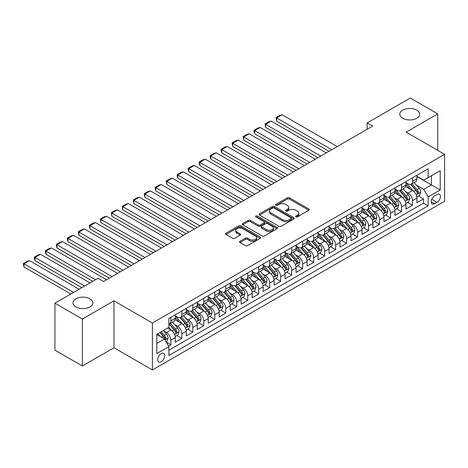 <?xml version="1.0" encoding="UTF-8"?>
<svg xmlns="http://www.w3.org/2000/svg" width="468" height="468" viewBox="0 0 468 468"><rect width="100%" height="100%" fill="white"/><g stroke="black" fill="none" stroke-linecap="round" stroke-linejoin="round"><path stroke-width="0.7" d="M295.899 216.877A1.065 0.614 0 0 0 297.408 216.877L308.868 210.267A1.527 0.877 0 0 0 309.313 209.641A1.527 0.877 0 0 0 308.868 209.02L289.458 197.818A1.527 0.877 0 0 0 287.305 197.818L275.845 204.428A1.065 0.614 0 0 0 275.535 204.867A1.065 0.614 0 0 0 275.845 205.3A1.065 0.614 0 0 0 277.354 205.3L278.84 204.446A4.879 2.82 0 0 1 285.737 204.446L287.358 205.376A4.879 2.82 0 0 1 288.785 207.371A4.879 2.82 0 0 1 287.358 209.36L285.872 210.22A1.065 0.614 0 0 0 285.562 210.653A1.065 0.614 0 0 0 285.872 211.091A1.065 0.614 0 0 0 287.381 211.091L288.867 210.231A4.879 2.82 0 0 1 295.764 210.231L297.385 211.167A4.879 2.82 0 0 1 298.812 213.162A4.879 2.82 0 0 1 297.385 215.151L295.899 216.005A1.065 0.614 0 0 0 295.589 216.444A1.065 0.614 0 0 0 295.899 216.877L295.899 216.005M89.967 298.83A9.939 5.739 0 0 0 79.133 297.584A9.939 5.739 0 0 0 72.996 302.89A9.939 5.739 0 0 0 75.904 306.95A9.939 5.739 0 0 0 86.738 308.19A9.939 5.739 0 0 0 92.88 302.89A9.939 5.739 0 0 0 89.967 298.83M416.754 110.161A9.939 5.739 0 0 0 405.92 108.915A9.939 5.739 0 0 0 399.783 114.215A9.939 5.739 0 0 0 402.696 118.275A9.939 5.739 0 0 0 413.531 119.521A9.939 5.739 0 0 0 419.667 114.215A9.939 5.739 0 0 0 416.754 110.161M161.203 361.711A4.973 2.872 120 0 0 164.449 357.33A4.973 2.872 120 0 0 163.683 353.346A4.973 2.872 120 0 0 161.203 353.592A4.973 2.872 120 0 0 157.95 357.973A4.973 2.872 120 0 0 158.716 361.957A4.973 2.872 120 0 0 161.203 361.711M239.967 241.266A1.527 0.877 0 0 0 239.522 241.886A1.527 0.877 0 0 0 239.967 242.512L245.413 245.653A1.527 0.877 0 0 0 247.572 245.653L260.296 238.311A1.527 0.877 0 0 0 260.74 237.685A1.527 0.877 0 0 0 260.296 237.065L240.885 225.857A1.527 0.877 0 0 0 238.727 225.857L226.009 233.204A1.527 0.877 0 0 0 225.558 233.824A1.527 0.877 0 0 0 226.009 234.45L232.584 238.247A1.527 0.877 0 0 0 234.743 238.247L240.183 235.106A1.527 0.877 0 0 0 240.634 234.48A1.527 0.877 0 0 0 240.183 233.86L236.925 231.976A4.077 2.358 0 0 1 235.732 230.309A4.077 2.358 0 0 1 238.247 228.132A4.077 2.358 0 0 1 242.693 228.647L255.469 236.018A4.077 2.358 0 0 1 256.663 237.685A4.077 2.358 0 0 1 254.147 239.862A4.077 2.358 0 0 1 249.701 239.353L247.572 238.124A1.527 0.877 0 0 0 245.413 238.124L239.967 241.266L239.967 242.512M113.97 300.825L82.386 319.059L54.926 303.205L54.926 350.134L82.386 365.988L113.97 347.759L152.41 369.954L152.41 323.025L113.97 300.825L113.97 347.759M437.732 150.368L437.732 113.899L406.154 132.134L444.6 154.329L152.41 323.025M437.732 113.899L410.272 98.046L367.158 122.938L367.158 129.279M54.926 303.205L98.04 278.314L103.533 281.484L372.651 126.108L367.158 122.938M278.946 226.296A1.527 0.877 0 0 0 281.104 226.296L293.828 218.948A1.527 0.877 0 0 0 294.273 218.328A1.527 0.877 0 0 0 293.828 217.702L274.418 206.499A1.527 0.877 0 0 0 272.259 206.499L259.541 213.847A1.527 0.877 0 0 0 259.091 214.467A1.527 0.877 0 0 0 259.541 215.087L278.946 226.296M256.248 217.111A1.065 0.614 0 0 1 257.33 217.263L257.33 215.994L277.062 227.384A1.527 0.877 0 0 1 277.506 228.004A1.527 0.877 0 0 1 277.062 228.63L264.338 235.971A1.527 0.877 0 0 1 262.179 235.971L242.775 224.769L242.775 223.523A1.527 0.877 0 0 0 242.325 224.149A1.527 0.877 0 0 0 242.775 224.769M242.775 223.523L248.215 220.381A1.527 0.877 0 0 1 250.374 220.381L258.242 224.927A1.527 0.877 0 0 0 260.401 224.927L264.01 222.838A1.527 0.877 0 0 0 264.461 222.218A1.527 0.877 0 0 0 264.01 221.592L255.82 216.865A1.065 0.614 0 0 1 255.505 216.427A1.065 0.614 0 0 1 256.166 215.859A1.065 0.614 0 0 1 257.33 215.994M168.585 346.092L170.867 344.776L166.31 342.143M163.712 330.946L166.473 332.537A6.213 3.586 60 0 1 170.867 340.148L175.26 337.609L175.26 342.237L181.853 338.434L176.851 335.55M174.699 324.605L177.46 326.196A6.213 3.586 60 0 1 181.853 333.807L186.246 331.268L186.246 335.895L192.834 332.093L187.838 329.209M185.685 318.258L188.44 319.855A6.213 3.586 60 0 1 192.834 327.465L197.227 324.927L197.227 329.554L203.82 325.751L198.824 322.867M196.671 311.916L199.426 313.513A6.213 3.586 60 0 1 203.82 321.118L208.213 318.585L208.213 323.212L214.806 319.41L209.804 316.526M207.652 305.575L210.413 307.172A6.213 3.586 60 0 1 214.806 314.777L219.199 312.244L219.199 316.871L225.787 313.069L220.791 310.179M218.638 299.233L221.393 300.825A6.213 3.586 60 0 1 225.787 308.435L230.186 305.902L230.186 310.53L236.773 306.727L231.777 303.837M229.624 292.892L232.38 294.483A6.213 3.586 60 0 1 236.773 302.094L241.166 299.561L241.166 304.188L247.759 300.386L242.757 297.496M240.605 286.551L243.366 288.142A6.213 3.586 60 0 1 247.759 295.753L252.153 293.22L252.153 297.847L258.74 294.044L253.744 291.154M251.591 280.209L254.346 281.8A6.213 3.586 60 0 1 258.74 289.411L263.139 286.872L263.139 291.505L269.726 287.697L264.73 284.813M262.577 273.868L265.333 275.459A6.213 3.586 60 0 1 269.726 283.07L274.119 280.531L274.119 285.164L280.712 281.356L275.716 278.472M273.558 267.526L276.319 269.118A6.213 3.586 60 0 1 280.712 276.728L285.106 274.189L285.106 278.823L291.699 275.014L286.697 272.13M284.544 261.185L287.299 262.776A6.213 3.586 60 0 1 291.699 270.387L296.092 267.848L296.092 272.481L302.679 268.673L297.683 265.789M295.53 254.844L298.286 256.435A6.213 3.586 60 0 1 302.679 264.046L307.072 261.507L307.072 266.14L313.665 262.332L308.669 259.447M306.511 248.502L309.272 250.093A6.213 3.586 60 0 1 313.665 257.704L318.059 255.165L318.059 259.798L324.652 255.99L319.65 253.106M317.497 242.161L320.258 243.752A6.213 3.586 60 0 1 324.652 251.363L329.045 248.824L329.045 253.451L335.632 249.649L330.636 246.765M328.483 235.819L331.239 237.411A6.213 3.586 60 0 1 335.632 245.021L340.025 242.482L340.025 247.11L346.618 243.307L341.622 240.423M339.464 229.472L342.225 231.069A6.213 3.586 60 0 1 346.618 238.68L351.012 236.141L351.012 240.768L357.605 236.966L352.603 234.082M350.45 223.131L353.211 224.728A6.213 3.586 60 0 1 357.605 232.333L361.998 229.8L361.998 234.427L368.585 230.625L363.589 227.74M361.436 216.789L364.192 218.38A6.213 3.586 60 0 1 368.585 225.991L372.978 223.458L372.978 228.086L379.571 224.283L374.575 221.393M372.423 210.448L375.178 212.039A6.213 3.586 60 0 1 379.571 219.65L383.965 217.117L383.965 221.744L390.558 217.942L385.556 215.052M383.403 204.106L386.164 205.698A6.213 3.586 60 0 1 390.558 213.309L394.951 210.775L394.951 215.403L401.538 211.6L396.542 208.71M394.389 197.765L397.145 199.356A6.213 3.586 60 0 1 401.538 206.967L405.937 204.434L405.937 209.061L412.524 205.253L412.524 200.626A6.213 3.586 -120 0 0 408.131 193.015L405.376 191.424M407.529 202.369L412.524 205.253M175.26 337.609A6.213 3.586 -120 0 0 170.867 329.998L167.573 328.097M186.246 331.268A6.213 3.586 -120 0 0 181.853 323.657L175.055 319.738M197.227 324.927A6.213 3.586 -120 0 0 192.834 317.316L186.042 313.396M208.213 318.585A6.213 3.586 -120 0 0 203.82 310.974L197.028 307.055M219.199 312.244A6.213 3.586 -120 0 0 214.806 304.633L208.014 300.708M230.186 305.902A6.213 3.586 -120 0 0 225.787 298.291L218.995 294.366M241.166 299.561A6.213 3.586 -120 0 0 236.773 291.95L229.981 288.025M252.153 293.22A6.213 3.586 -120 0 0 247.759 285.609L240.967 281.683M263.139 286.872A6.213 3.586 -120 0 0 258.74 279.267L251.948 275.342M274.119 280.531A6.213 3.586 -120 0 0 269.726 272.926L262.934 269.001M285.106 274.189A6.213 3.586 -120 0 0 280.712 266.579L273.92 262.659M296.092 267.848A6.213 3.586 -120 0 0 291.699 260.237L284.901 256.318M307.072 261.507A6.213 3.586 -120 0 0 302.679 253.896L295.887 249.976M318.059 255.165A6.213 3.586 -120 0 0 313.665 247.554L306.873 243.635M329.045 248.824A6.213 3.586 -120 0 0 324.652 241.213L317.854 237.294M340.025 242.482A6.213 3.586 -120 0 0 335.632 234.872L328.84 230.952M351.012 236.141A6.213 3.586 -120 0 0 346.618 228.53L339.826 224.611M361.998 229.8A6.213 3.586 -120 0 0 357.605 222.189L350.807 218.269M372.978 223.458A6.213 3.586 -120 0 0 368.585 215.847L361.793 211.922M383.965 217.117A6.213 3.586 -120 0 0 379.571 209.506L372.78 205.581M394.951 210.775A6.213 3.586 -120 0 0 390.558 203.165L383.766 199.239M405.937 204.434A6.213 3.586 -120 0 0 401.538 196.823L394.746 192.898M437.018 194.477L434.602 195.87A4.815 2.779 120 0 0 431.461 200.111A4.815 2.779 120 0 0 432.198 203.972A4.815 2.779 120 0 0 434.602 203.732L437.018 202.34A4.815 2.779 120 0 0 440.166 198.093A4.815 2.779 120 0 0 439.429 194.238A4.815 2.779 120 0 0 437.018 194.477M152.41 369.954L444.6 201.263L444.6 154.329M156.809 343.442L164.496 339.007L168.889 346.612L168.889 355.493L428.121 205.826L428.121 196.946L423.727 189.335L416.356 185.082M168.889 346.612L156.809 353.592L156.809 334.31L168.889 327.337L168.889 318.456L428.121 168.79L428.121 177.67L440.207 170.691L440.207 189.973L428.121 196.946M175.26 315.795L177.46 317.064A6.213 3.586 60 0 0 180.566 317.368L184.959 314.835A6.213 3.586 -120 0 0 186.246 311.986L186.246 308.435M186.246 309.453L188.44 310.723A6.213 3.586 60 0 0 191.547 311.027L195.94 308.494A6.213 3.586 -120 0 0 197.227 305.645L197.227 302.094M197.227 303.112L199.426 304.381A6.213 3.586 60 0 0 202.533 304.686L206.926 302.147A6.213 3.586 -120 0 0 208.213 299.304L208.213 295.753M208.213 296.77L210.413 298.034A6.213 3.586 60 0 0 213.519 298.344L217.912 295.805A6.213 3.586 -120 0 0 219.199 292.962L219.199 289.411M219.199 290.429L221.393 291.693A6.213 3.586 60 0 0 224.5 292.003L228.899 289.464A6.213 3.586 -120 0 0 230.186 286.621L230.186 283.07M230.186 284.082L232.38 285.351A6.213 3.586 60 0 0 235.486 285.661L239.879 283.122A6.213 3.586 -120 0 0 241.166 280.279L241.166 276.728M241.166 277.74L243.366 279.01A6.213 3.586 60 0 0 246.472 279.32L250.866 276.781A6.213 3.586 -120 0 0 252.153 273.938L252.153 270.387M252.153 271.399L254.346 272.668A6.213 3.586 60 0 0 257.459 272.979L261.852 270.44A6.213 3.586 -120 0 0 263.139 267.597L263.139 264.046M263.139 265.058L265.333 266.327A6.213 3.586 60 0 0 268.439 266.637L272.832 264.098A6.213 3.586 -120 0 0 274.119 261.255L274.119 257.704M274.119 258.716L276.319 259.986A6.213 3.586 60 0 0 279.425 260.296L283.819 257.757A6.213 3.586 -120 0 0 285.106 254.914L285.106 251.363M285.106 252.375L287.299 253.644A6.213 3.586 60 0 0 290.412 253.954L294.805 251.415A6.213 3.586 -120 0 0 296.092 248.572L296.092 245.021M296.092 246.033L298.286 247.303A6.213 3.586 60 0 0 301.392 247.607L305.785 245.074A6.213 3.586 -120 0 0 307.072 242.231L307.072 238.674M307.072 239.692L309.272 240.961A6.213 3.586 60 0 0 312.378 241.266L316.772 238.733A6.213 3.586 -120 0 0 318.059 235.884L318.059 232.333M318.059 233.351L320.258 234.62A6.213 3.586 60 0 0 323.365 234.924L327.758 232.391A6.213 3.586 -120 0 0 329.045 229.542L329.045 225.991M329.045 227.009L331.239 228.279A6.213 3.586 60 0 0 334.345 228.583L338.738 226.05A6.213 3.586 -120 0 0 340.025 223.201L340.025 219.65M340.025 220.668L342.225 221.937A6.213 3.586 60 0 0 345.331 222.241L349.725 219.708A6.213 3.586 -120 0 0 351.012 216.859L351.012 213.309M351.012 214.326L353.211 215.59A6.213 3.586 60 0 0 356.318 215.9L360.711 213.361A6.213 3.586 -120 0 0 361.998 210.518L361.998 206.967M361.998 207.985L364.192 209.249A6.213 3.586 60 0 0 367.298 209.559L371.691 207.02A6.213 3.586 -120 0 0 372.978 204.177L372.978 200.626M372.978 201.644L375.178 202.907A6.213 3.586 60 0 0 378.284 203.217L382.678 200.678A6.213 3.586 -120 0 0 383.965 197.835L383.965 194.284M383.965 195.296L386.164 196.566A6.213 3.586 60 0 0 389.271 196.876L393.664 194.337A6.213 3.586 -120 0 0 394.951 191.494L394.951 187.943M394.951 188.955L397.145 190.224A6.213 3.586 60 0 0 400.251 190.534L404.65 187.996A6.213 3.586 -120 0 0 405.937 185.152L405.937 181.602M168.889 350.169L423.511 203.165L423.511 198.912L416.918 202.72L416.918 198.087A6.213 3.586 -120 0 0 412.524 190.482L405.733 186.556M405.937 182.614L408.131 183.883A6.213 3.586 -120 0 0 411.237 184.193A6.213 3.586 -120 0 0 412.524 181.344L412.524 177.793M411.237 184.193L415.631 181.654A6.213 3.586 -120 0 0 416.918 178.811L416.918 175.26M170.867 317.316L170.867 320.867A6.213 3.586 60 0 1 169.58 323.71A6.213 3.586 60 0 1 168.889 323.961M169.58 323.71L173.973 321.177A6.213 3.586 -120 0 0 175.26 318.328L175.26 314.777M181.853 310.974L181.853 314.525A6.213 3.586 60 0 1 180.566 317.368M192.834 304.633L192.834 308.184A6.213 3.586 60 0 1 191.547 311.027M203.82 298.291L203.82 301.842A6.213 3.586 60 0 1 202.533 304.686M214.806 291.95L214.806 295.501A6.213 3.586 60 0 1 213.519 298.344M225.787 285.609L225.787 289.16A6.213 3.586 60 0 1 224.5 292.003M236.773 279.267L236.773 282.818A6.213 3.586 60 0 1 235.486 285.661M247.759 272.92L247.759 276.477A6.213 3.586 60 0 1 246.472 279.32M258.74 266.579L258.74 270.13A6.213 3.586 60 0 1 257.459 272.979M269.726 260.237L269.726 263.788A6.213 3.586 60 0 1 268.439 266.637M280.712 253.896L280.712 257.447A6.213 3.586 60 0 1 279.425 260.296M291.699 247.554L291.699 251.105A6.213 3.586 60 0 1 290.412 253.954M302.679 241.213L302.679 244.764A6.213 3.586 60 0 1 301.392 247.607M313.665 234.872L313.665 238.423A6.213 3.586 60 0 1 312.378 241.266M324.652 228.53L324.652 232.081A6.213 3.586 60 0 1 323.365 234.924M335.632 222.189L335.632 225.74A6.213 3.586 60 0 1 334.345 228.583M346.618 215.847L346.618 219.398A6.213 3.586 60 0 1 345.331 222.241M357.605 209.506L357.605 213.057A6.213 3.586 60 0 1 356.318 215.9M368.585 203.165L368.585 206.716A6.213 3.586 60 0 1 367.298 209.559M379.571 196.823L379.571 200.374A6.213 3.586 60 0 1 378.284 203.217M390.558 190.476L390.558 194.033A6.213 3.586 60 0 1 389.271 196.876M401.538 184.135L401.538 187.691A6.213 3.586 60 0 1 400.251 190.534M401.538 206.967L401.538 211.6M390.558 213.309L390.558 217.942M379.571 219.65L379.571 224.283M368.585 225.991L368.585 230.625M357.605 232.333L357.605 236.966M346.618 238.68L346.618 243.307M335.632 245.021L335.632 249.649M324.652 251.363L324.652 255.99M313.665 257.704L313.665 262.332M302.679 264.046L302.679 268.673M291.699 270.387L291.699 275.014M280.712 276.728L280.712 281.356M269.726 283.07L269.726 287.697M258.74 289.411L258.74 294.044M247.759 295.753L247.759 300.386M236.773 302.094L236.773 306.727M225.787 308.435L225.787 313.069M214.806 314.777L214.806 319.41M203.82 321.118L203.82 325.751M192.834 327.465L192.834 332.093M181.853 333.807L181.853 338.434M170.867 340.148L170.867 344.776M164.496 339.007L156.809 334.567M423.727 189.335L431.42 184.901L431.42 175.763L440.207 170.691M416.918 176.53L440.207 189.973M416.918 176.272L423.727 180.203L428.121 177.67M82.386 319.059L82.386 365.988M418.509 196.028L423.511 198.912M423.511 203.165L428.121 205.826M296.326 217.029L297.385 216.421A4.879 2.82 0 0 0 298.812 214.426L298.812 213.162M288.785 207.371L288.785 208.64A4.879 2.82 0 0 1 287.358 210.629L286.299 211.244M308.845 210.278L289.458 199.081A1.527 0.877 0 0 0 287.305 199.081L276.272 205.452M293.805 218.96L274.418 207.769A1.527 0.877 0 0 0 272.259 207.769L259.559 215.099M291.131 218.761A1.065 0.614 0 0 0 291.441 218.328A1.065 0.614 0 0 0 291.131 217.889L274.096 208.055A1.065 0.614 0 0 0 272.587 208.055L271.019 208.956A4.879 2.82 0 0 0 269.591 210.951A4.879 2.82 0 0 0 271.019 212.94L282.666 219.667A4.879 2.82 0 0 0 289.569 219.667L291.131 218.761L291.131 220.03A1.065 0.614 0 0 0 291.441 219.597L291.441 218.328M269.591 210.951L269.591 212.22A4.879 2.82 0 0 0 271.019 214.209L271.019 212.94M291.131 220.03L289.569 220.931A4.879 2.82 0 0 1 282.666 220.931L271.019 214.209M242.793 224.78L248.215 221.651L248.215 220.381M264.461 222.218L264.461 223.488A1.527 0.877 0 0 1 264.01 224.108L260.401 226.196A1.527 0.877 0 0 1 258.242 226.196L250.374 221.651A1.527 0.877 0 0 0 248.215 221.651M257.33 217.263L277.038 228.641M266.415 229.642A4.077 2.358 0 0 0 270.855 230.151A4.077 2.358 0 0 0 273.376 227.974A4.077 2.358 0 0 0 272.183 226.307L267.678 223.71A1.527 0.877 0 0 0 265.52 223.71L261.91 225.798A1.527 0.877 0 0 0 261.466 226.418A1.527 0.877 0 0 0 261.91 227.044L266.415 229.642L266.415 230.911A4.077 2.358 0 0 0 270.855 231.42A4.077 2.358 0 0 0 273.376 229.244L273.376 227.974M261.466 226.418L261.466 227.688A1.527 0.877 0 0 0 261.91 228.308L261.91 227.044M266.415 230.911L261.91 228.308M256.663 237.685L256.663 238.955A4.077 2.358 0 0 1 254.147 241.131A4.077 2.358 0 0 1 249.701 240.622L247.572 239.388A1.527 0.877 0 0 0 245.413 239.388L239.99 242.523M235.732 230.309L235.732 231.578A4.077 2.358 0 0 0 236.925 233.245L236.925 231.976M240.183 233.86L240.183 235.106L236.925 233.245M260.272 238.323L240.885 227.126A1.527 0.877 0 0 0 238.727 227.126L226.026 234.462M416.824 196.999L419.667 195.361L420.761 192.19A4.118 2.375 -120 0 0 419.158 188.323L414.139 182.514M331.736 149.731L276.646 117.93L282.14 114.759L337.229 146.56M413.133 190.88L407.183 183.988A11.881 6.862 -120 0 0 405.937 182.684M276.646 121.101L276.044 117.579L276.646 117.93L276.646 121.101L328.986 151.316M409.874 188.949L406.54 185.094A9.863 5.698 -120 0 0 405.937 184.427M410.676 184.415L415.754 190.295A4.118 2.375 60 0 1 417.222 193.126C417.842 193.957 418.281 193.699 418.538 192.366A4.118 2.375 -120 0 0 417.076 189.528L412.056 183.719M410.98 184.316L416.432 190.634A2.094 1.211 60 0 1 416.959 191.453L418.538 192.366M417.222 193.126L417.52 193.617M276.044 117.579L279.887 115.362L282.14 114.759M405.844 203.346L408.681 201.702L409.781 198.531A4.118 2.375 -120 0 0 408.178 194.67L403.159 188.856M320.75 156.072L265.66 124.272L271.153 121.101L326.243 152.901M402.152 197.221L396.197 190.33A11.881 6.862 -120 0 0 394.951 189.025M265.66 127.442L265.058 123.921L265.66 124.272L265.66 127.442L318.006 157.657M398.888 195.291L395.559 191.435A9.863 5.698 -120 0 0 394.951 190.774M399.695 190.757L404.773 196.636A4.118 2.375 60 0 1 406.236 199.467C406.856 200.298 407.295 200.047 407.558 198.707A4.118 2.375 -120 0 0 406.089 195.876L401.07 190.061M399.994 190.663L405.446 196.975A2.094 1.211 60 0 1 405.978 197.794L407.558 198.707M406.236 199.467L406.54 199.959M265.058 123.921L268.901 121.703L271.153 121.101M394.857 209.687L397.695 208.044L398.795 204.873A4.118 2.375 -120 0 0 397.192 201.012L392.172 195.197M309.763 162.414L254.68 130.613L260.173 127.442L315.256 159.243M391.166 203.562L385.217 196.671A11.881 6.862 -120 0 0 383.965 195.367M254.68 133.784L254.071 131.531L254.071 130.262L254.68 130.613L254.68 133.784L307.02 164.005M387.902 201.632L384.573 197.777A9.863 5.698 -120 0 0 383.965 197.116M388.709 197.098L393.787 202.977A4.118 2.375 60 0 1 395.255 205.809C395.87 206.64 396.314 206.388 396.571 205.048A4.118 2.375 -120 0 0 395.103 202.217L390.084 196.402M389.007 197.005L394.465 203.317A2.094 1.211 60 0 1 394.992 204.136L396.571 205.048M395.255 205.809L395.554 206.3M254.071 130.262L257.921 128.045L260.173 127.442M383.871 216.029L386.714 214.391L387.808 211.214A4.118 2.375 -120 0 0 386.205 207.353L381.186 201.538M298.783 168.761L243.693 136.954L249.187 133.784L304.27 165.59M380.18 209.904L374.23 203.013A11.881 6.862 -120 0 0 372.978 201.708M243.693 140.125L243.091 136.603L243.693 136.954L243.693 140.125L296.033 170.346M376.915 207.973L373.587 204.118A9.863 5.698 -120 0 0 372.978 203.457M377.723 203.44L382.801 209.319A4.118 2.375 60 0 1 384.269 212.156C384.889 212.981 385.328 212.729 385.585 211.39A4.118 2.375 -120 0 0 384.117 208.558L379.103 202.743M378.021 203.346L383.479 209.658A2.094 1.211 60 0 1 384.006 210.477L385.585 211.39M384.269 212.156L384.567 212.642M243.091 136.603L246.934 134.386L249.187 133.784M372.891 222.37L375.728 220.732L376.828 217.561A4.118 2.375 -120 0 0 375.225 213.695L370.206 207.88M287.797 175.102L232.707 143.296L238.2 140.125L293.29 171.931M369.199 216.251L363.244 209.36A11.881 6.862 -120 0 0 361.998 208.049M232.707 146.466L232.105 142.945L232.707 143.296L232.707 146.466L285.047 176.688M365.935 214.315L362.606 210.46A9.863 5.698 -120 0 0 361.998 209.799M366.742 209.781L371.814 215.66A4.118 2.375 60 0 1 373.283 218.497C373.903 219.322 374.341 219.071 374.605 217.737A4.118 2.375 -120 0 0 373.136 214.9L368.117 209.085M367.041 209.687L372.493 216A2.094 1.211 60 0 1 373.019 216.824L374.605 217.737M373.283 218.497L373.587 218.983M232.105 142.945L235.948 140.728L238.2 140.125M361.904 228.712L364.742 227.074L365.841 223.903A4.118 2.375 -120 0 0 364.239 220.036L359.219 214.227M276.81 181.444L221.727 149.637L227.22 146.466L282.303 178.273M358.213 222.592L352.264 215.701A11.881 6.862 -120 0 0 351.012 214.391M221.727 152.808L221.118 150.556L221.118 149.292L221.727 149.637L221.727 152.808L274.067 183.029M354.949 220.656L351.62 216.801A9.863 5.698 -120 0 0 351.012 216.14M355.756 216.122L360.834 222.002A4.118 2.375 60 0 1 362.302 224.839C362.916 225.664 363.361 225.412 363.618 224.078A4.118 2.375 -120 0 0 362.15 221.241L357.131 215.432M356.054 216.029L361.507 222.341A2.094 1.211 60 0 1 362.039 223.166L363.618 224.078M362.302 224.839L362.601 225.324M221.118 149.292L224.968 147.069L227.22 146.466M350.918 235.053L353.761 233.415L354.855 230.244A4.118 2.375 -120 0 0 353.252 226.377L348.233 220.568M265.83 187.785L210.74 155.979L216.234 152.808L271.317 184.614M347.227 228.934L341.277 222.043A11.881 6.862 -120 0 0 340.025 220.732M210.74 159.149L210.138 156.897L210.138 155.633L210.74 155.979L210.74 159.149L263.08 189.37M343.962 226.998L340.634 223.142A9.863 5.698 -120 0 0 340.025 222.481M344.77 222.464L349.848 228.343A4.118 2.375 60 0 1 351.316 231.18C351.936 232.005 352.375 231.754 352.632 230.42A4.118 2.375 -120 0 0 351.164 227.583L346.144 221.774M345.068 222.37L350.526 228.682A2.094 1.211 60 0 1 351.053 229.507L352.632 230.42M351.316 231.18L351.614 231.666M210.138 155.633L213.981 153.41L216.234 152.808M339.938 241.394L342.775 239.756L343.869 236.586A4.118 2.375 -120 0 0 342.266 232.719L337.252 226.91M254.844 194.126L199.754 162.32L205.247 159.149L260.337 190.956M336.246 235.275L330.291 228.384A11.881 6.862 -120 0 0 329.045 227.074M199.754 165.491L199.152 163.238L199.152 161.975L199.754 162.32L199.754 165.491L252.094 195.712M332.982 233.339L329.653 229.484A9.863 5.698 -120 0 0 329.045 228.823M333.789 228.805L338.861 234.684A4.118 2.375 60 0 1 340.33 237.522C340.95 238.347 341.388 238.095 341.652 236.761A4.118 2.375 -120 0 0 340.183 233.924L335.164 228.115M334.088 228.712L339.54 235.03A2.094 1.211 60 0 1 340.066 235.849L341.652 236.761M340.33 237.522L340.628 238.007M199.152 161.975L202.995 159.752L205.247 159.149M328.951 247.736L331.789 246.098L332.888 242.927A4.118 2.375 -120 0 0 331.285 239.06L326.266 233.251M243.857 200.468L188.774 168.661L194.261 165.491L249.35 197.297M325.26 241.617L319.311 234.725A11.881 6.862 -120 0 0 318.059 233.415M188.774 171.832L188.165 169.586L188.165 168.316L188.774 168.661L188.774 171.832L241.114 202.053M321.996 239.68L318.667 235.825A9.863 5.698 -120 0 0 318.059 235.164M322.803 235.147L327.881 241.026A4.118 2.375 60 0 1 329.349 243.863C329.963 244.688 330.402 244.436 330.665 243.103A4.118 2.375 -120 0 0 329.197 240.265L324.178 234.456M323.101 235.053L328.554 241.371A2.094 1.211 60 0 1 329.086 242.19L330.665 243.103M329.349 243.863L329.647 244.349M188.165 168.316L192.015 166.093L194.261 165.491M317.965 254.077L320.802 252.439L321.902 249.268A4.118 2.375 -120 0 0 320.299 245.402L315.28 239.593M232.871 206.809L177.787 175.003L183.28 171.832L238.364 203.638M314.274 247.958L308.324 241.067A11.881 6.862 -120 0 0 307.072 239.762M177.787 178.173L177.185 175.927L177.185 174.658L177.787 175.003L177.787 178.173L230.127 208.395M311.009 246.022L307.681 242.167A9.863 5.698 -120 0 0 307.072 241.506M311.817 241.494L316.894 247.367A4.118 2.375 60 0 1 318.363 250.204C318.983 251.029 319.422 250.778 319.679 249.444A4.118 2.375 -120 0 0 318.211 246.607L313.191 240.798M312.115 241.394L317.573 247.712A2.094 1.211 60 0 1 318.1 248.531L319.679 249.444M318.363 250.204L318.661 250.69M177.185 174.658L181.028 172.435L183.28 171.832M306.985 260.419L309.822 258.781L310.916 255.61A4.118 2.375 -120 0 0 309.313 251.743L304.294 245.934M221.891 213.151L166.801 181.35L172.294 178.173L227.384 209.98M303.293 254.299L297.338 247.408A11.881 6.862 -120 0 0 296.092 246.104M166.801 184.521L166.198 180.999L166.801 181.35L166.801 184.521L219.141 214.736M300.029 252.363L296.7 248.514A9.863 5.698 -120 0 0 296.092 247.847M300.836 247.835L305.908 253.709A4.118 2.375 60 0 1 307.377 256.546C307.997 257.377 308.435 257.119 308.699 255.785A4.118 2.375 -120 0 0 307.23 252.948L302.211 247.139M301.135 247.736L306.587 254.054A2.094 1.211 60 0 1 307.113 254.873L308.699 255.785M307.377 256.546L307.675 257.031M166.198 180.999L170.042 178.776L172.294 178.173M295.998 266.76L298.836 265.122L299.935 261.951A4.118 2.375 -120 0 0 298.332 258.084L293.313 252.275M210.904 219.492L155.821 187.691L161.308 184.521L216.397 216.321M292.307 260.641L286.352 253.75A11.881 6.862 -120 0 0 285.106 252.445M155.821 190.862L155.212 188.61L155.212 187.34L155.821 187.691L155.821 190.862L208.161 221.077M289.043 258.705L285.714 254.855A9.863 5.698 -120 0 0 285.106 254.188M289.85 254.177L294.928 260.05A4.118 2.375 60 0 1 296.396 262.887C297.01 263.718 297.449 263.461 297.712 262.127A4.118 2.375 -120 0 0 296.244 259.29L291.225 253.48M290.148 254.077L295.601 260.395A2.094 1.211 60 0 1 296.133 261.214L297.712 262.127M296.396 262.887L296.694 263.379M155.212 187.34L159.056 185.123L161.308 184.521M285.012 273.101L287.849 271.463L288.949 268.293A4.118 2.375 -120 0 0 287.346 264.426L282.327 258.617M199.918 225.833L144.834 194.033L150.327 190.862L205.411 222.663M281.321 266.982L275.371 260.091A11.881 6.862 -120 0 0 274.119 258.786M144.834 197.203L144.232 193.682L144.834 194.033L144.834 197.203L197.174 227.419M278.056 265.052L274.728 261.197A9.863 5.698 -120 0 0 274.119 260.53M278.864 260.518L283.941 266.391A4.118 2.375 60 0 1 285.41 269.229C286.03 270.059 286.469 269.802 286.726 268.468A4.118 2.375 -120 0 0 285.258 265.631L280.238 259.822M279.162 260.419L284.62 266.737A2.094 1.211 60 0 1 285.147 267.556L286.726 268.468M285.41 269.229L285.708 269.72M144.232 193.682L148.075 191.465L150.327 190.862M274.026 279.443L276.869 277.805L277.963 274.634A4.118 2.375 -120 0 0 276.36 270.767L271.341 264.958M188.937 232.175L133.848 200.374L139.341 197.203L194.431 229.004M270.34 273.324L264.385 266.432A11.881 6.862 -120 0 0 263.139 265.128M133.848 203.545L133.245 200.023L133.848 200.374L133.848 203.545L186.188 233.76M267.076 271.393L263.741 267.538A9.863 5.698 -120 0 0 263.139 266.871M267.883 266.859L272.955 272.739A4.118 2.375 60 0 1 274.423 275.57C275.044 276.401 275.482 276.143 275.74 274.81A4.118 2.375 -120 0 0 274.277 271.972L269.258 266.163M268.182 266.76L273.634 273.078A2.094 1.211 60 0 1 274.16 273.897L275.74 274.81M274.423 275.57L274.722 276.061M133.245 200.023L137.089 197.806L139.341 197.203M263.045 285.784L265.882 284.146L266.982 280.976A4.118 2.375 -120 0 0 265.379 277.114L260.36 271.3M177.951 238.516L122.862 206.716L128.355 203.545L183.444 235.345M259.354 279.665L253.399 272.774A11.881 6.862 -120 0 0 252.153 271.469M122.862 209.886L122.259 206.365L122.862 206.716L122.862 209.886L175.207 240.102M256.09 277.735L252.761 273.879A9.863 5.698 -120 0 0 252.153 273.218M256.897 273.201L261.975 279.08A4.118 2.375 60 0 1 263.437 281.911C264.057 282.742 264.496 282.485 264.759 281.151A4.118 2.375 -120 0 0 263.291 278.32L258.272 272.505M257.195 273.107L262.647 279.419A2.094 1.211 60 0 1 263.18 280.238L264.759 281.151M263.437 281.911L263.741 282.403M122.259 206.365L126.103 204.147L128.355 203.545M252.059 292.131L254.896 290.488L255.996 287.317A4.118 2.375 -120 0 0 254.393 283.456L249.374 277.641M166.965 244.858L111.881 213.057L117.374 209.886L172.458 241.687M248.368 286.006L242.418 279.115A11.881 6.862 -120 0 0 241.166 277.811M111.881 216.228L111.279 212.706L111.881 213.057L111.881 216.228L164.221 246.443M245.103 284.076L241.775 280.221A9.863 5.698 -120 0 0 241.166 279.56M245.911 279.542L250.988 285.421A4.118 2.375 60 0 1 252.457 288.253C253.077 289.084 253.516 288.832 253.773 287.492A4.118 2.375 -120 0 0 252.305 284.661L247.285 278.846M246.209 279.449L251.667 285.761A2.094 1.211 60 0 1 252.194 286.58L253.773 287.492M252.457 288.253L252.755 288.744M111.279 212.706L115.122 210.489L117.374 209.886M241.073 298.473L243.916 296.829L245.01 293.658A4.118 2.375 -120 0 0 243.407 289.797L238.387 283.982M155.984 251.205L100.895 219.398L106.388 216.228L161.472 248.028M237.381 292.348L231.432 285.457A11.881 6.862 -120 0 0 230.186 284.152M100.895 222.569L100.292 219.047L100.895 219.398L100.895 222.569L153.235 252.79M234.117 290.417L230.788 286.562A9.863 5.698 -120 0 0 230.186 285.901M234.924 285.884L240.002 291.763A4.118 2.375 60 0 1 241.47 294.594C242.091 295.425 242.529 295.173 242.787 293.834A4.118 2.375 -120 0 0 241.324 291.002L236.305 285.188M235.223 285.79L240.681 292.102A2.094 1.211 60 0 1 241.207 292.921L242.787 293.834M241.47 294.594L241.769 295.086M100.292 219.047L104.136 216.83L106.388 216.228M230.092 304.814L232.929 303.176L234.029 300A4.118 2.375 -120 0 0 232.426 296.139L227.407 290.324M144.998 257.546L89.909 225.74L95.402 222.569L150.491 254.376M226.401 298.689L220.446 291.798A11.881 6.862 -120 0 0 219.199 290.493M89.909 228.91L89.306 225.389L89.909 225.74L89.909 228.91L142.254 259.132M223.137 296.759L219.808 292.904A9.863 5.698 -120 0 0 219.199 292.243M223.944 292.225L229.022 298.104A4.118 2.375 60 0 1 230.484 300.942C231.104 301.766 231.543 301.515 231.806 300.175A4.118 2.375 -120 0 0 230.338 297.344L225.319 291.529M224.242 292.131L229.694 298.444A2.094 1.211 60 0 1 230.227 299.263L231.806 300.175M230.484 300.942L230.788 301.427M89.306 225.389L93.15 223.172L95.402 222.569M219.106 311.156L221.943 309.518L223.043 306.347A4.118 2.375 -120 0 0 221.44 302.48L216.421 296.671M134.012 263.888L78.928 232.081L84.421 228.91L139.505 260.717M215.415 305.037L209.465 298.145A11.881 6.862 -120 0 0 208.213 296.835M78.928 235.252L78.32 233L78.32 231.73L78.928 232.081L78.928 235.252L131.268 265.473M212.15 303.1L208.822 299.245A9.863 5.698 -120 0 0 208.213 298.584M212.958 298.566L218.035 304.446A4.118 2.375 60 0 1 219.504 307.283C220.118 308.108 220.563 307.856 220.82 306.522A4.118 2.375 -120 0 0 219.352 303.685L214.332 297.876M213.256 298.473L218.714 304.785A2.094 1.211 60 0 1 219.24 305.61L220.82 306.522M219.504 307.283L219.802 307.769M78.32 231.73L82.169 229.513L84.421 228.91M208.12 317.497L210.963 315.859L212.057 312.688A4.118 2.375 -120 0 0 210.454 308.821L205.434 303.012M123.031 270.229L67.942 238.423L73.435 235.252L128.519 267.058M204.428 311.378L198.479 304.487A11.881 6.862 -120 0 0 197.227 303.176M67.942 241.593L67.339 239.341L67.339 238.077L67.942 238.423L67.942 241.593L120.282 271.814M201.164 309.442L197.835 305.586A9.863 5.698 -120 0 0 197.227 304.925M201.971 304.908L207.049 310.787A4.118 2.375 60 0 1 208.517 313.624C209.137 314.449 209.576 314.198 209.834 312.864A4.118 2.375 -120 0 0 208.365 310.027L203.352 304.218M202.27 304.814L207.728 311.126A2.094 1.211 60 0 1 208.254 311.951L209.834 312.864M208.517 313.624L208.816 314.11M67.339 238.077L71.183 235.854L73.435 235.252M197.139 323.838L199.976 322.2L201.076 319.03A4.118 2.375 -120 0 0 199.473 315.163L194.454 309.354M112.045 276.57L56.956 244.764L62.449 241.593L117.538 273.4M193.448 317.719L187.492 310.828A11.881 6.862 -120 0 0 186.246 309.518M56.956 247.935L56.353 245.682L56.353 244.419L56.956 244.764L56.956 247.935L109.296 278.156M190.184 315.783L186.855 311.928A9.863 5.698 -120 0 0 186.246 311.267M190.991 311.249L196.063 317.128A4.118 2.375 60 0 1 197.531 319.966C198.151 320.791 198.59 320.539 198.853 319.205A4.118 2.375 -120 0 0 197.385 316.368L192.366 310.559M191.289 311.156L196.741 317.468A2.094 1.211 60 0 1 197.268 318.293L198.853 319.205M197.531 319.966L197.835 320.451M56.353 244.419L60.197 242.196L62.449 241.593M186.153 330.18L188.99 328.542L190.09 325.371A4.118 2.375 -120 0 0 188.487 321.504L183.468 315.695M95.566 279.741L45.975 251.105L51.462 247.935L106.552 279.741M182.461 324.061L176.512 317.169A11.881 6.862 -120 0 0 175.26 315.859M45.975 254.276L45.367 252.03L45.367 250.76L45.975 251.105L45.975 254.276L92.822 281.326M179.197 322.124L175.869 318.269A9.863 5.698 -120 0 0 175.26 317.608M180.004 317.591L185.082 323.47A4.118 2.375 60 0 1 186.551 326.307C187.165 327.132 187.604 326.88 187.867 325.547A4.118 2.375 -120 0 0 186.399 322.709L181.379 316.9M180.303 317.497L185.755 323.815A2.094 1.211 60 0 1 186.287 324.634L187.867 325.547M186.551 326.307L186.849 326.793M45.367 250.76L49.216 248.537L51.462 247.935M175.167 336.521L178.004 334.883L179.104 331.713A4.118 2.375 -120 0 0 177.501 327.846L172.481 322.037M84.585 286.083L34.989 257.447L40.482 254.276L90.078 282.912M171.475 330.402L168.849 327.36M34.989 260.618L34.386 258.371L34.386 257.102L34.989 257.447L34.989 260.618L81.836 287.668M168.211 328.466L167.784 327.974M169.018 323.938L174.096 329.811A4.118 2.375 60 0 1 175.564 332.649C176.184 333.473 176.623 333.222 176.881 331.888A4.118 2.375 -120 0 0 175.412 329.051L170.393 323.242M169.317 323.838L174.775 330.156A2.094 1.211 60 0 1 175.301 330.975L176.881 331.888M175.564 332.649L175.863 333.134M34.386 257.102L38.23 254.879L40.482 254.276M166.087 341.763L167.023 341.225L168.117 338.054A4.118 2.375 -120 0 0 166.514 334.187L163.355 330.531M73.599 292.424L24.003 263.788L29.496 260.618L79.092 289.253M160.407 336.644L157.862 333.702M24.003 266.965L23.4 264.712L23.4 263.443L24.003 263.788L24.003 266.965L70.855 294.009M157.23 334.807L156.809 334.322M159.951 332.496L163.11 336.153A4.118 2.375 60 0 1 164.578 338.99C165.198 339.821 165.637 339.563 165.9 338.229A4.118 2.375 -120 0 0 164.432 335.392L161.273 331.736M160.208 332.35L163.788 336.498A2.094 1.211 60 0 1 164.315 337.317L165.9 338.229M164.578 338.99L164.876 339.475M23.4 263.443L27.243 261.22L29.496 260.618M166.473 332.537L170.867 329.998M177.46 326.196L181.853 323.657M188.44 319.855L192.834 317.316M199.426 313.513L203.82 310.974M210.413 307.172L214.806 304.633M221.393 300.825L225.787 298.291M232.38 294.483L236.773 291.95M243.366 288.142L247.759 285.609M254.346 281.8L258.74 279.267M265.333 275.459L269.726 272.926M276.319 269.118L280.712 266.579M287.299 262.776L291.699 260.237M298.286 256.435L302.679 253.896M309.272 250.093L313.665 247.554M320.258 243.752L324.652 241.213M331.239 237.411L335.632 234.872M342.225 231.069L346.618 228.53M353.211 224.728L357.605 222.189M364.192 218.38L368.585 215.847M375.178 212.039L379.571 209.506M386.164 205.698L390.558 203.165M397.145 199.356L401.538 196.823M408.131 193.015L412.524 190.482M412.524 181.344L416.918 178.811M170.867 320.867L175.26 318.328M181.853 314.525L186.246 311.986M192.834 308.184L197.227 305.645M203.82 301.842L208.213 299.304M214.806 295.501L219.199 292.962M225.787 289.16L230.186 286.621M236.773 282.818L241.166 280.279M247.759 276.477L252.153 273.938M258.74 270.13L263.139 267.597M269.726 263.788L274.119 261.255M280.712 257.447L285.106 254.914M291.699 251.105L296.092 248.572M302.679 244.764L307.072 242.231M313.665 238.423L318.059 235.884M324.652 232.081L329.045 229.542M335.632 225.74L340.025 223.201M346.618 219.398L351.012 216.859M357.605 213.057L361.998 210.518M368.585 206.716L372.978 204.177M379.571 200.374L383.965 197.835M390.558 194.033L394.951 191.494M401.538 187.691L405.937 185.152M412.524 200.626L416.918 198.087M431.753 199.298L437.018 202.34M431.198 201.766L434.602 203.732M297.385 216.421L297.385 215.151M285.872 211.091L285.872 210.22M287.358 210.629L287.358 209.36M275.845 205.3L275.845 204.428M287.305 199.081L287.305 197.818M289.458 199.081L289.458 197.818M308.868 210.267L308.868 209.02M259.541 215.087L259.541 213.847M272.259 207.769L272.259 206.499M274.418 207.769L274.418 206.499M293.828 218.948L293.828 217.702M282.666 220.931L282.666 219.667M289.569 220.931L289.569 219.667M250.374 221.651L250.374 220.381M258.242 226.196L258.242 224.927M260.401 226.196L260.401 224.927M264.01 224.108L264.01 222.838M277.062 228.63L277.062 227.384M245.413 239.388L245.413 238.124M247.572 239.388L247.572 238.124M249.701 240.622L249.701 239.353M226.009 234.45L226.009 233.204M238.727 227.126L238.727 225.857M240.885 227.126L240.885 225.857M260.296 238.311L260.296 237.065M416.198 194.893L420.738 192.272M407.183 183.988L407.751 183.661M417.076 189.528L419.158 188.323M413.794 191.424L415.754 190.295M405.212 201.234L409.752 198.613M396.197 190.33L396.765 190.002M406.089 195.876L408.178 194.67M402.808 197.765L404.773 196.636M394.231 207.576L398.765 204.955M385.217 196.671L385.778 196.349M395.103 202.217L397.192 201.012M391.821 204.106L393.787 202.977M383.245 213.917L387.785 211.296M374.23 203.013L374.798 202.691M384.117 208.558L386.205 207.353M380.841 210.454L382.801 209.319M372.259 220.258L376.798 217.638M363.244 209.36L363.811 209.032M373.136 214.9L375.225 213.695M369.855 216.795L371.814 215.66M361.278 226.6L365.812 223.979M352.264 215.701L352.825 215.374M362.15 221.241L364.239 220.036M358.868 223.137L360.834 222.002M350.292 232.941L354.832 230.32M341.277 222.043L341.845 221.715M351.164 227.583L353.252 226.377M347.882 229.478L349.848 228.343M339.306 239.283L343.845 236.662M330.291 228.384L330.858 228.056M340.183 233.924L342.266 232.719M336.901 235.819L338.861 234.684M328.325 245.624L332.859 243.003M319.311 234.725L319.872 234.398M329.197 240.265L331.285 239.06M325.915 242.161L327.881 241.026M317.339 251.965L321.879 249.345M308.324 241.067L308.892 240.739M318.211 246.607L320.299 245.402M314.929 248.502L316.894 247.367M306.353 258.307L310.892 255.692M297.338 247.408L297.905 247.081M307.23 252.948L309.313 251.743M303.948 254.844L305.908 253.709M295.372 264.648L299.906 262.033M286.352 253.75L286.919 253.422M296.244 259.29L298.332 258.084M292.962 261.185L294.928 260.05M284.386 270.99L288.92 268.375M275.371 260.091L275.933 259.763M285.258 265.631L287.346 264.426M281.976 267.526L283.941 266.391M273.4 277.337L277.939 274.716M264.385 266.432L264.952 266.105M274.277 271.972L276.36 270.767M270.995 273.868L272.955 272.739M262.413 283.678L266.953 281.057M253.399 272.774L253.966 272.446M263.291 278.32L265.379 277.114M260.009 280.209L261.975 279.08M251.433 290.02L255.967 287.399M242.418 279.115L242.98 278.788M252.305 284.661L254.393 283.456M249.023 286.551L250.988 285.421M240.447 296.361L244.986 293.74M231.432 285.457L231.999 285.135M241.324 291.002L243.407 289.797M238.042 292.898L240.002 291.763M229.46 302.702L234 300.082M220.446 291.798L221.013 291.476M230.338 297.344L232.426 296.139M227.056 299.239L229.022 298.104M218.48 309.044L223.014 306.423M209.465 298.145L210.027 297.818M219.352 303.685L221.44 302.48M216.07 305.581L218.035 304.446M207.494 315.385L212.033 312.764M198.479 304.487L199.046 304.159M208.365 310.027L210.454 308.821M205.089 311.922L207.049 310.787M196.507 321.727L201.047 319.106M187.492 310.828L188.06 310.5M197.385 316.368L199.473 315.163M194.103 318.263L196.063 317.128M185.527 328.068L190.061 325.447M176.512 317.169L177.074 316.842M186.399 322.709L188.487 321.504M183.117 324.605L185.082 323.47M174.541 334.409L179.08 331.789M175.412 329.051L177.501 327.846M172.13 330.946L174.096 329.811M165.017 339.908L168.094 338.136M164.432 335.392L166.514 334.187M161.337 337.182L163.11 336.153"/></g></svg>
